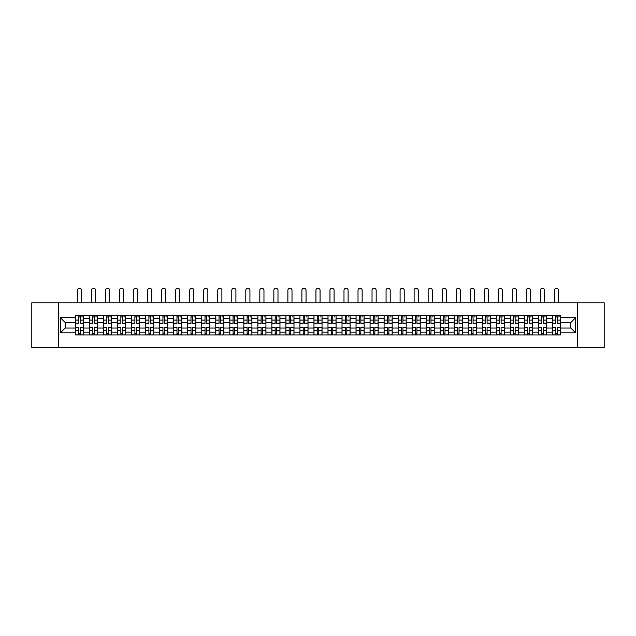 <?xml version="1.0" encoding="UTF-8"?>
<svg xmlns="http://www.w3.org/2000/svg" width="636" height="636" viewBox="0 0 636 636"><rect width="100%" height="100%" fill="white"/><g stroke="black" fill="none" stroke-linecap="round" stroke-linejoin="round"><path stroke-width="0.95" d="M577.409 347.741L604.2 347.741L604.2 302.784L31.8 302.784L31.8 347.741L577.409 347.741L577.409 302.784M89.525 334.926L89.525 318.334L83.594 318.334L83.594 334.926M83.594 318.334L83.594 315.591M89.525 318.334L89.525 315.591M97.618 315.591L97.618 334.926M103.549 334.926L103.549 315.591M111.642 315.591L111.642 334.926M117.581 334.926L117.581 315.591M125.674 315.591L125.674 334.926M131.604 334.926L131.604 315.591M139.697 315.591L139.697 334.926M145.636 334.926L145.636 315.591M153.721 315.591L153.721 334.926M159.66 334.926L159.66 315.591M167.753 315.591L167.753 334.926M173.684 334.926L173.684 315.591M181.777 315.591L181.777 334.926M187.715 334.926L187.715 315.591M195.809 315.591L195.809 334.926M201.739 334.926L201.739 315.591M209.832 315.591L209.832 334.926M215.763 334.926L215.763 315.591M223.856 315.591L223.856 334.926M229.795 334.926L229.795 315.591M237.888 315.591L237.888 334.926M243.819 334.926L243.819 315.591M251.912 315.591L251.912 334.926M257.85 334.926L257.85 315.591M265.935 315.591L265.935 334.926M271.874 334.926L271.874 315.591M279.967 315.591L279.967 334.926M285.898 334.926L285.898 315.591M293.991 315.591L293.991 334.926M299.93 334.926L299.93 315.591M308.023 315.591L308.023 334.926M313.953 334.926L313.953 315.591M322.047 315.591L322.047 334.926M327.977 334.926L327.977 315.591M336.07 315.591L336.07 334.926M342.009 334.926L342.009 315.591M350.102 315.591L350.102 334.926M356.033 334.926L356.033 315.591M364.126 315.591L364.126 334.926M370.065 334.926L370.065 315.591M378.15 315.591L378.15 334.926M384.088 334.926L384.088 315.591M392.181 315.591L392.181 334.926M398.112 334.926L398.112 315.591M406.205 315.591L406.205 334.926M412.144 334.926L412.144 315.591M420.237 315.591L420.237 334.926M426.168 334.926L426.168 315.591M434.261 315.591L434.261 334.926M440.192 334.926L440.192 315.591M448.285 315.591L448.285 334.926M454.223 334.926L454.223 315.591M462.316 315.591L462.316 334.926M468.247 334.926L468.247 315.591M476.34 315.591L476.34 334.926M482.279 334.926L482.279 315.591M490.364 315.591L490.364 334.926M496.303 334.926L496.303 315.591M504.396 315.591L504.396 334.926M510.326 334.926L510.326 315.591M518.42 315.591L518.42 334.926M524.358 334.926L524.358 315.591M532.451 315.591L532.451 334.926M538.382 334.926L538.382 315.591M546.475 315.591L546.475 334.926M552.406 334.926L552.406 315.591M552.406 328.049L546.475 328.049M538.382 328.049L532.451 328.049M524.358 328.049L518.42 328.049M510.326 328.049L504.396 328.049M496.303 328.049L490.364 328.049M482.279 328.049L476.34 328.049M468.247 328.049L462.316 328.049M454.223 328.049L448.285 328.049M440.192 328.049L434.261 328.049M426.168 328.049L420.237 328.049M412.144 328.049L406.205 328.049M398.112 328.049L392.181 328.049M384.088 328.049L378.15 328.049M370.065 328.049L364.126 328.049M356.033 328.049L350.102 328.049M342.009 328.049L336.07 328.049M327.977 328.049L322.047 328.049M313.953 328.049L308.023 328.049M299.93 328.049L293.991 328.049M285.898 328.049L279.967 328.049M271.874 328.049L265.935 328.049M257.85 328.049L251.912 328.049M243.819 328.049L237.888 328.049M229.795 328.049L223.856 328.049M215.763 328.049L209.832 328.049M201.739 328.049L195.809 328.049M187.715 328.049L181.777 328.049M173.684 328.049L167.753 328.049M159.66 328.049L153.721 328.049M145.636 328.049L139.697 328.049M131.604 328.049L125.674 328.049M117.581 328.049L111.642 328.049M103.549 328.049L97.618 328.049M89.525 328.049L83.594 328.049M552.406 322.476L546.475 322.476M538.382 322.476L532.451 322.476M524.358 322.476L518.42 322.476M510.326 322.476L504.396 322.476M496.303 322.476L490.364 322.476M482.279 322.476L476.34 322.476M468.247 322.476L462.316 322.476M454.223 322.476L448.285 322.476M440.192 322.476L434.261 322.476M426.168 322.476L420.237 322.476M412.144 322.476L406.205 322.476M398.112 322.476L392.181 322.476M384.088 322.476L378.15 322.476M370.065 322.476L364.126 322.476M356.033 322.476L350.102 322.476M342.009 322.476L336.07 322.476M327.977 322.476L322.047 322.476M313.953 322.476L308.023 322.476M299.93 322.476L293.991 322.476M285.898 322.476L279.967 322.476M271.874 322.476L265.935 322.476M257.85 322.476L251.912 322.476M243.819 322.476L237.888 322.476M229.795 322.476L223.856 322.476M215.763 322.476L209.832 322.476M201.739 322.476L195.809 322.476M187.715 322.476L181.777 322.476M173.684 322.476L167.753 322.476M159.66 322.476L153.721 322.476M145.636 322.476L139.697 322.476M131.604 322.476L125.674 322.476M117.581 322.476L111.642 322.476M103.549 322.476L97.618 322.476M89.525 322.476L83.594 322.476M65.158 328.049L75.501 328.049L75.501 322.476L65.158 322.476L65.158 328.049L60.396 332.811L60.396 317.706L75.501 317.706L75.501 322.476M560.499 322.476L560.499 328.049L570.842 328.049L570.842 322.476L560.499 322.476L560.499 315.591L75.501 315.591L75.501 317.706M560.499 317.706L575.604 317.706L575.604 332.811L560.499 332.811L560.499 328.049M75.501 328.049L75.501 334.926L560.499 334.926L560.499 332.811M75.501 332.811L60.396 332.811M58.592 347.741L58.592 302.784M80.311 333.574L78.784 333.574M78.784 316.943L80.311 316.943M94.335 333.574L92.808 333.574M92.808 316.943L94.335 316.943M108.366 333.574L106.832 333.574M106.832 316.943L108.366 316.943M122.39 333.574L120.864 333.574M120.864 316.943L122.39 316.943M136.414 333.574L134.888 333.574M134.888 316.943L136.414 316.943M150.446 333.574L148.911 333.574M148.911 316.943L150.446 316.943M164.47 333.574L162.943 333.574M162.943 316.943L164.47 316.943M178.493 333.574L176.967 333.574M176.967 316.943L178.493 316.943M192.525 333.574L190.999 333.574M190.999 316.943L192.525 316.943M206.549 333.574L205.023 333.574M205.023 316.943L206.549 316.943M220.581 333.574L219.046 333.574M219.046 316.943L220.581 316.943M234.605 333.574L233.078 333.574M233.078 316.943L234.605 316.943M248.628 333.574L247.102 333.574M247.102 316.943L248.628 316.943M262.66 333.574L261.126 333.574M261.126 316.943L262.66 316.943M276.684 333.574L275.157 333.574M275.157 316.943L276.684 316.943M290.708 333.574L289.181 333.574M289.181 316.943L290.708 316.943M304.739 333.574L303.205 333.574M303.205 316.943L304.739 316.943M318.763 333.574L317.237 333.574M317.237 316.943L318.763 316.943M332.795 333.574L331.261 333.574M331.261 316.943L332.795 316.943M346.819 333.574L345.292 333.574M345.292 316.943L346.819 316.943M360.843 333.574L359.316 333.574M359.316 316.943L360.843 316.943M374.874 333.574L373.34 333.574M373.34 316.943L374.874 316.943M388.898 333.574L387.372 333.574M387.372 316.943L388.898 316.943M402.922 333.574L401.396 333.574M401.396 316.943L402.922 316.943M416.954 333.574L415.419 333.574M415.419 316.943L416.954 316.943M430.977 333.574L429.451 333.574M429.451 316.943L430.977 316.943M445.001 333.574L443.475 333.574M443.475 316.943L445.001 316.943M459.033 333.574L457.507 333.574M457.507 316.943L459.033 316.943M473.057 333.574L471.53 333.574M471.53 316.943L473.057 316.943M487.089 333.574L485.554 333.574M485.554 316.943L487.089 316.943M501.112 333.574L499.586 333.574M499.586 316.943L501.112 316.943M515.136 333.574L513.61 333.574M513.61 316.943L515.136 316.943M529.168 333.574L527.634 333.574M527.634 316.943L529.168 316.943M543.192 333.574L541.665 333.574M541.665 316.943L543.192 316.943M557.216 333.574L555.689 333.574M555.689 316.943L557.216 316.943M60.396 317.706L65.158 322.476M570.842 328.049L575.604 332.811M570.842 322.476L575.604 317.706M81.615 302.784L81.615 290.326A2.067 2.067 89.3 0 0 79.548 288.259A2.067 2.067 89.3 0 0 77.481 290.326L77.481 302.784M80.311 323.327L80.311 315.687L83.547 315.687L83.547 323.327L80.311 323.327M78.784 316.855L80.311 316.855M81.75 316.855L82.378 316.855M78.784 315.687L75.541 315.687L75.541 323.327L78.784 323.327L78.784 315.687L80.311 315.687M78.784 327.381L75.541 327.19L78.784 327.19L78.784 334.838L75.541 334.838L77.346 334.838M75.541 327.381L75.541 334.838M80.311 333.669L78.784 333.669M81.75 334.838L83.547 334.838L83.547 327.19L80.311 327.19L80.311 334.838L77.481 334.838M83.547 334.838L81.615 334.838M95.639 302.784L95.639 290.326A2.067 2.067 89.3 0 0 93.572 288.259A2.067 2.067 89.3 0 0 91.504 290.326L91.504 302.784M94.335 323.327L94.335 315.687L97.57 315.687L97.57 323.327L94.335 323.327M92.808 316.855L94.335 316.855M95.774 316.855L96.402 316.855M92.808 315.687L89.573 315.687L89.573 323.327L92.808 323.327L92.808 315.687L94.335 315.687M109.67 302.784L109.67 290.326A2.067 2.067 89.3 0 0 107.595 288.259A2.067 2.067 89.3 0 0 105.528 290.326L105.528 302.784M108.366 323.327L108.366 315.687L111.602 315.687L111.602 323.327L108.366 323.327M106.832 316.855L108.366 316.855M109.797 316.855L110.433 316.855M106.832 315.687L103.596 315.687L103.596 323.327L106.832 323.327L106.832 315.687L108.366 315.687M92.808 327.381L89.573 327.19L92.808 327.19L92.808 334.838L89.573 334.838L91.369 334.838M89.573 327.381L89.573 334.838M94.335 333.669L92.808 333.669M95.774 334.838L97.57 334.838L97.57 327.19L94.335 327.19L94.335 334.838L91.504 334.838M97.57 334.838L95.639 334.838M106.832 327.381L103.596 327.19L106.832 327.19L106.832 334.838L103.596 334.838L105.393 334.838M103.596 327.381L103.596 334.838M108.366 333.669L106.832 333.669M109.797 334.838L111.602 334.838L111.602 327.19L108.366 327.19L108.366 334.838L105.528 334.838M111.602 334.838L109.67 334.838M123.694 302.784L123.694 290.326A2.067 2.067 89.3 0 0 121.627 288.259A2.067 2.067 89.3 0 0 119.56 290.326L119.56 302.784M122.39 323.327L122.39 315.687L125.626 315.687L125.626 323.327L122.39 323.327M120.864 316.855L122.39 316.855M123.829 316.855L124.457 316.855M120.864 315.687L117.62 315.687L117.62 323.327L120.864 323.327L120.864 315.687L122.39 315.687M137.718 302.784L137.718 290.326A2.067 2.067 89.3 0 0 135.651 288.259A2.067 2.067 89.3 0 0 133.584 290.326L133.584 302.784M136.414 323.327L136.414 315.687L139.65 315.687L139.65 323.327L136.414 323.327M134.888 316.855L136.414 316.855M137.853 316.855L138.481 316.855M134.888 315.687L131.652 315.687L131.652 323.327L134.888 323.327L134.888 315.687L136.414 315.687M151.75 302.784L151.75 290.326A2.067 2.067 89.3 0 0 149.683 288.259A2.067 2.067 89.3 0 0 147.608 290.326L147.608 302.784M150.446 323.327L150.446 315.687L153.681 315.687L153.681 323.327L150.446 323.327M148.911 316.855L150.446 316.855M151.885 316.855L152.513 316.855M148.911 315.687L145.676 315.687L145.676 323.327L148.911 323.327L148.911 315.687L150.446 315.687M120.864 327.381L117.62 327.19L120.864 327.19L120.864 334.838L117.62 334.838L119.425 334.838M117.62 327.381L117.62 334.838M122.39 333.669L120.864 333.669M123.829 334.838L125.626 334.838L125.626 327.19L122.39 327.19L122.39 334.838L119.56 334.838M125.626 334.838L123.694 334.838M134.888 327.381L131.652 327.19L134.888 327.19L134.888 334.838L131.652 334.838L133.449 334.838M131.652 327.381L131.652 334.838M136.414 333.669L134.888 333.669M137.853 334.838L139.65 334.838L139.65 327.19L136.414 327.19L136.414 334.838L133.584 334.838M139.65 334.838L137.718 334.838M148.911 327.381L145.676 327.19L148.911 327.19L148.911 334.838L145.676 334.838L147.472 334.838M145.676 327.381L145.676 334.838M150.446 333.669L148.911 333.669M151.885 334.838L153.681 334.838L153.681 327.19L150.446 327.19L150.446 334.838L147.608 334.838M153.681 334.838L151.75 334.838M165.773 302.784L165.773 290.326A2.067 2.067 89.3 0 0 163.706 288.259A2.067 2.067 89.3 0 0 161.639 290.326L161.639 302.784M164.47 323.327L164.47 315.687L167.705 315.687L167.705 323.327L164.47 323.327M162.943 316.855L164.47 316.855M165.909 316.855L166.537 316.855M162.943 315.687L159.708 315.687L159.708 323.327L162.943 323.327L162.943 315.687L164.47 315.687M162.943 327.381L159.708 327.19L162.943 327.19L162.943 334.838L159.708 334.838L161.504 334.838M159.708 327.381L159.708 334.838M164.47 333.669L162.943 333.669M165.909 334.838L167.705 334.838L167.705 327.19L164.47 327.19L164.47 334.838L161.639 334.838M167.705 334.838L165.773 334.838M179.797 302.784L179.797 290.326A2.067 2.067 89.3 0 0 177.73 288.259A2.067 2.067 89.3 0 0 175.663 290.326L175.663 302.784M178.493 323.327L178.493 315.687L181.737 315.687L181.737 323.327L178.493 323.327M176.967 316.855L178.493 316.855M179.932 316.855L180.568 316.855M176.967 315.687L173.731 315.687L173.731 323.327L176.967 323.327L176.967 315.687L178.493 315.687M176.967 327.381L173.731 327.19L176.967 327.19L176.967 334.838L173.731 334.838L175.528 334.838M173.731 327.381L173.731 334.838M178.493 333.669L176.967 333.669M179.932 334.838L181.737 334.838L181.737 327.19L178.493 327.19L178.493 334.838L175.663 334.838M181.737 334.838L179.797 334.838M193.829 302.784L193.829 290.326A2.067 2.067 89.3 0 0 191.762 288.259A2.067 2.067 89.3 0 0 189.695 290.326L189.695 302.784M192.525 323.327L192.525 315.687L195.761 315.687L195.761 323.327L192.525 323.327M190.999 316.855L192.525 316.855M193.964 316.855L194.592 316.855M190.999 315.687L187.755 315.687L187.755 323.327L190.999 323.327L190.999 315.687L192.525 315.687M190.999 327.381L187.755 327.19L190.999 327.19L190.999 334.838L187.755 334.838L189.56 334.838M187.755 327.381L187.755 334.838M192.525 333.669L190.999 333.669M193.964 334.838L195.761 334.838L195.761 327.19L192.525 327.19L192.525 334.838L189.695 334.838M195.761 334.838L193.829 334.838M207.853 302.784L207.853 290.326A2.067 2.067 89.3 0 0 205.786 288.259A2.067 2.067 89.3 0 0 203.719 290.326L203.719 302.784M206.549 323.327L206.549 315.687L209.785 315.687L209.785 323.327L206.549 323.327M205.023 316.855L206.549 316.855M207.988 316.855L208.616 316.855M205.023 315.687L201.787 315.687L201.787 323.327L205.023 323.327L205.023 315.687L206.549 315.687M205.023 327.381L201.787 327.19L205.023 327.19L205.023 334.838L201.787 334.838L203.584 334.838M201.787 327.381L201.787 334.838M206.549 333.669L205.023 333.669M207.988 334.838L209.785 334.838L209.785 327.19L206.549 327.19L206.549 334.838L203.719 334.838M209.785 334.838L207.853 334.838M221.885 302.784L221.885 290.326A2.067 2.067 89.3 0 0 219.81 288.259A2.067 2.067 89.3 0 0 217.743 290.326L217.743 302.784M220.581 323.327L220.581 315.687L223.816 315.687L223.816 323.327L220.581 323.327M219.046 316.855L220.581 316.855M222.012 316.855L222.648 316.855M219.046 315.687L215.811 315.687L215.811 323.327L219.046 323.327L219.046 315.687L220.581 315.687M219.046 327.381L215.811 327.19L219.046 327.19L219.046 334.838L215.811 334.838L217.607 334.838M215.811 327.381L215.811 334.838M220.581 333.669L219.046 333.669M222.012 334.838L223.816 334.838L223.816 327.19L220.581 327.19L220.581 334.838L217.743 334.838M223.816 334.838L221.885 334.838M235.908 302.784L235.908 290.326A2.067 2.067 89.3 0 0 233.841 288.259A2.067 2.067 89.3 0 0 231.774 290.326L231.774 302.784M234.605 323.327L234.605 315.687L237.84 315.687L237.84 323.327L234.605 323.327M233.078 316.855L234.605 316.855M236.043 316.855L236.672 316.855M233.078 315.687L229.835 315.687L229.835 323.327L233.078 323.327L233.078 315.687L234.605 315.687M233.078 327.381L229.835 327.19L233.078 327.19L233.078 334.838L229.835 334.838L231.639 334.838M229.835 327.381L229.835 334.838M234.605 333.669L233.078 333.669M236.043 334.838L237.84 334.838L237.84 327.19L234.605 327.19L234.605 334.838L231.774 334.838M237.84 334.838L235.908 334.838M249.932 302.784L249.932 290.326A2.067 2.067 89.3 0 0 247.865 288.259A2.067 2.067 89.3 0 0 245.798 290.326L245.798 302.784M248.628 323.327L248.628 315.687L251.864 315.687L251.864 323.327L248.628 323.327M247.102 316.855L248.628 316.855M250.067 316.855L250.695 316.855M247.102 315.687L243.866 315.687L243.866 323.327L247.102 323.327L247.102 315.687L248.628 315.687M247.102 327.381L243.866 327.19L247.102 327.19L247.102 334.838L243.866 334.838L245.663 334.838M243.866 327.381L243.866 334.838M248.628 333.669L247.102 333.669M250.067 334.838L251.864 334.838L251.864 327.19L248.628 327.19L248.628 334.838L245.798 334.838M251.864 334.838L249.932 334.838M263.964 302.784L263.964 290.326A2.067 2.067 89.3 0 0 261.897 288.259A2.067 2.067 89.3 0 0 259.822 290.326L259.822 302.784M262.66 323.327L262.66 315.687L265.896 315.687L265.896 323.327L262.66 323.327M261.126 316.855L262.66 316.855M264.099 316.855L264.727 316.855M261.126 315.687L257.89 315.687L257.89 323.327L261.126 323.327L261.126 315.687L262.66 315.687M261.126 327.381L257.89 327.19L261.126 327.19L261.126 334.838L257.89 334.838L259.687 334.838M257.89 327.381L257.89 334.838M262.66 333.669L261.126 333.669M264.099 334.838L265.896 334.838L265.896 327.19L262.66 327.19L262.66 334.838L259.822 334.838M265.896 334.838L263.964 334.838M277.988 302.784L277.988 290.326A2.067 2.067 89.3 0 0 275.921 288.259A2.067 2.067 89.3 0 0 273.854 290.326L273.854 302.784M276.684 323.327L276.684 315.687L279.92 315.687L279.92 323.327L276.684 323.327M275.157 316.855L276.684 316.855M278.123 316.855L278.751 316.855M275.157 315.687L271.922 315.687L271.922 323.327L275.157 323.327L275.157 315.687L276.684 315.687M275.157 327.381L271.922 327.19L275.157 327.19L275.157 334.838L271.922 334.838L273.719 334.838M271.922 327.381L271.922 334.838M276.684 333.669L275.157 333.669M278.123 334.838L279.92 334.838L279.92 327.19L276.684 327.19L276.684 334.838L273.854 334.838M279.92 334.838L277.988 334.838M292.011 302.784L292.011 290.326A2.067 2.067 89.3 0 0 289.944 288.259A2.067 2.067 89.3 0 0 287.877 290.326L287.877 302.784M290.708 323.327L290.708 315.687L293.951 315.687L293.951 323.327L290.708 323.327M289.181 316.855L290.708 316.855M292.147 316.855L292.783 316.855M289.181 315.687L285.946 315.687L285.946 323.327L289.181 323.327L289.181 315.687L290.708 315.687M289.181 327.381L285.946 327.19L289.181 327.19L289.181 334.838L285.946 334.838L287.742 334.838M285.946 327.381L285.946 334.838M290.708 333.669L289.181 333.669M292.147 334.838L293.951 334.838L293.951 327.19L290.708 327.19L290.708 334.838L287.877 334.838M293.951 334.838L292.011 334.838M306.043 302.784L306.043 290.326A2.067 2.067 89.3 0 0 303.976 288.259A2.067 2.067 89.3 0 0 301.901 290.326L301.901 302.784M304.739 323.327L304.739 315.687L307.975 315.687L307.975 323.327L304.739 323.327M303.205 316.855L304.739 316.855M306.178 316.855L306.806 316.855M303.205 315.687L299.969 315.687L299.969 323.327L303.205 323.327L303.205 315.687L304.739 315.687M303.205 327.381L299.969 327.19L303.205 327.19L303.205 334.838L299.969 334.838L301.774 334.838M299.969 327.381L299.969 334.838M304.739 333.669L303.205 333.669M306.178 334.838L307.975 334.838L307.975 327.19L304.739 327.19L304.739 334.838L301.901 334.838M307.975 334.838L306.043 334.838M320.067 302.784L320.067 290.326A2.067 2.067 89.3 0 0 318 288.259A2.067 2.067 89.3 0 0 315.933 290.326L315.933 302.784M318.763 323.327L318.763 315.687L321.999 315.687L321.999 323.327L318.763 323.327M317.237 316.855L318.763 316.855M320.202 316.855L320.83 316.855M317.237 315.687L314.001 315.687L314.001 323.327L317.237 323.327L317.237 315.687L318.763 315.687M317.237 327.381L314.001 327.19L317.237 327.19L317.237 334.838L314.001 334.838L315.798 334.838M314.001 327.381L314.001 334.838M318.763 333.669L317.237 333.669M320.202 334.838L321.999 334.838L321.999 327.19L318.763 327.19L318.763 334.838L315.933 334.838M321.999 334.838L320.067 334.838M334.099 302.784L334.099 290.326A2.067 2.067 89.3 0 0 332.024 288.259A2.067 2.067 89.3 0 0 329.957 290.326L329.957 302.784M332.795 323.327L332.795 315.687L336.031 315.687L336.031 323.327L332.795 323.327M331.261 316.855L332.795 316.855M334.226 316.855L334.862 316.855M331.261 315.687L328.025 315.687L328.025 323.327L331.261 323.327L331.261 315.687L332.795 315.687M331.261 327.381L328.025 327.19L331.261 327.19L331.261 334.838L328.025 334.838L329.822 334.838M328.025 327.381L328.025 334.838M332.795 333.669L331.261 333.669M334.226 334.838L336.031 334.838L336.031 327.19L332.795 327.19L332.795 334.838L329.957 334.838M336.031 334.838L334.099 334.838M348.123 302.784L348.123 290.326A2.067 2.067 89.3 0 0 346.056 288.259A2.067 2.067 89.3 0 0 343.989 290.326L343.989 302.784M346.819 323.327L346.819 315.687L350.054 315.687L350.054 323.327L346.819 323.327M345.292 316.855L346.819 316.855M348.258 316.855L348.886 316.855M345.292 315.687L342.049 315.687L342.049 323.327L345.292 323.327L345.292 315.687L346.819 315.687M345.292 327.381L342.049 327.19L345.292 327.19L345.292 334.838L342.049 334.838L343.853 334.838M342.049 327.381L342.049 334.838M346.819 333.669L345.292 333.669M348.258 334.838L350.054 334.838L350.054 327.19L346.819 327.19L346.819 334.838L343.989 334.838M350.054 334.838L348.123 334.838M362.146 302.784L362.146 290.326A2.067 2.067 89.3 0 0 360.079 288.259A2.067 2.067 89.3 0 0 358.012 290.326L358.012 302.784M360.843 323.327L360.843 315.687L364.078 315.687L364.078 323.327L360.843 323.327M359.316 316.855L360.843 316.855M362.281 316.855L362.91 316.855M359.316 315.687L356.08 315.687L356.08 323.327L359.316 323.327L359.316 315.687L360.843 315.687M359.316 327.381L356.08 327.19L359.316 327.19L359.316 334.838L356.08 334.838L357.877 334.838M356.08 327.381L356.08 334.838M360.843 333.669L359.316 333.669M362.281 334.838L364.078 334.838L364.078 327.19L360.843 327.19L360.843 334.838L358.012 334.838M364.078 334.838L362.146 334.838M376.178 302.784L376.178 290.326A2.067 2.067 89.3 0 0 374.103 288.259A2.067 2.067 89.3 0 0 372.036 290.326L372.036 302.784M374.874 323.327L374.874 315.687L378.11 315.687L378.11 323.327L374.874 323.327M373.34 316.855L374.874 316.855M376.313 316.855L376.941 316.855M373.34 315.687L370.104 315.687L370.104 323.327L373.34 323.327L373.34 315.687L374.874 315.687M373.34 327.381L370.104 327.19L373.34 327.19L373.34 334.838L370.104 334.838L371.901 334.838M370.104 327.381L370.104 334.838M374.874 333.669L373.34 333.669M376.313 334.838L378.11 334.838L378.11 327.19L374.874 327.19L374.874 334.838L372.036 334.838M378.11 334.838L376.178 334.838M390.202 302.784L390.202 290.326A2.067 2.067 89.3 0 0 388.135 288.259A2.067 2.067 89.3 0 0 386.068 290.326L386.068 302.784M388.898 323.327L388.898 315.687L392.134 315.687L392.134 323.327L388.898 323.327M387.372 316.855L388.898 316.855M390.337 316.855L390.965 316.855M387.372 315.687L384.136 315.687L384.136 323.327L387.372 323.327L387.372 315.687L388.898 315.687M387.372 327.381L384.136 327.19L387.372 327.19L387.372 334.838L384.136 334.838L385.933 334.838M384.136 327.381L384.136 334.838M388.898 333.669L387.372 333.669M390.337 334.838L392.134 334.838L392.134 327.19L388.898 327.19L388.898 334.838L386.068 334.838M392.134 334.838L390.202 334.838M404.226 302.784L404.226 290.326A2.067 2.067 89.3 0 0 402.159 288.259A2.067 2.067 89.3 0 0 400.092 290.326L400.092 302.784M402.922 323.327L402.922 315.687L406.166 315.687L406.166 323.327L402.922 323.327M401.396 316.855L402.922 316.855M404.361 316.855L404.997 316.855M401.396 315.687L398.16 315.687L398.16 323.327L401.396 323.327L401.396 315.687L402.922 315.687M401.396 327.381L398.16 327.19L401.396 327.19L401.396 334.838L398.16 334.838L399.957 334.838M398.16 327.381L398.16 334.838M402.922 333.669L401.396 333.669M404.361 334.838L406.166 334.838L406.166 327.19L402.922 327.19L402.922 334.838L400.092 334.838M406.166 334.838L404.226 334.838M418.257 302.784L418.257 290.326A2.067 2.067 89.3 0 0 416.19 288.259A2.067 2.067 89.3 0 0 414.115 290.326L414.115 302.784M416.954 323.327L416.954 315.687L420.189 315.687L420.189 323.327L416.954 323.327M415.419 316.855L416.954 316.855M418.393 316.855L419.021 316.855M415.419 315.687L412.184 315.687L412.184 323.327L415.419 323.327L415.419 315.687L416.954 315.687M415.419 327.381L412.184 327.19L415.419 327.19L415.419 334.838L412.184 334.838L413.988 334.838M412.184 327.381L412.184 334.838M416.954 333.669L415.419 333.669M418.393 334.838L420.189 334.838L420.189 327.19L416.954 327.19L416.954 334.838L414.115 334.838M420.189 334.838L418.257 334.838M432.281 302.784L432.281 290.326A2.067 2.067 89.3 0 0 430.214 288.259A2.067 2.067 89.3 0 0 428.147 290.326L428.147 302.784M430.977 323.327L430.977 315.687L434.213 315.687L434.213 323.327L430.977 323.327M429.451 316.855L430.977 316.855M432.416 316.855L433.044 316.855M429.451 315.687L426.215 315.687L426.215 323.327L429.451 323.327L429.451 315.687L430.977 315.687M429.451 327.381L426.215 327.19L429.451 327.19L429.451 334.838L426.215 334.838L428.012 334.838M426.215 327.381L426.215 334.838M430.977 333.669L429.451 333.669M432.416 334.838L434.213 334.838L434.213 327.19L430.977 327.19L430.977 334.838L428.147 334.838M434.213 334.838L432.281 334.838M446.305 302.784L446.305 290.326A2.067 2.067 89.3 0 0 444.238 288.259A2.067 2.067 89.3 0 0 442.171 290.326L442.171 302.784M445.001 323.327L445.001 315.687L448.245 315.687L448.245 323.327L445.001 323.327M443.475 316.855L445.001 316.855M446.44 316.855L447.076 316.855M443.475 315.687L440.239 315.687L440.239 323.327L443.475 323.327L443.475 315.687L445.001 315.687M443.475 327.381L440.239 327.19L443.475 327.19L443.475 334.838L440.239 334.838L442.036 334.838M440.239 327.381L440.239 334.838M445.001 333.669L443.475 333.669M446.44 334.838L448.245 334.838L448.245 327.19L445.001 327.19L445.001 334.838L442.171 334.838M448.245 334.838L446.305 334.838M460.337 302.784L460.337 290.326A2.067 2.067 89.3 0 0 458.27 288.259A2.067 2.067 89.3 0 0 456.203 290.326L456.203 302.784M459.033 323.327L459.033 315.687L462.269 315.687L462.269 323.327L459.033 323.327M457.507 316.855L459.033 316.855M460.472 316.855L461.1 316.855M457.507 315.687L454.263 315.687L454.263 323.327L457.507 323.327L457.507 315.687L459.033 315.687M457.507 327.381L454.263 327.19L457.507 327.19L457.507 334.838L454.263 334.838L456.068 334.838M454.263 327.381L454.263 334.838M459.033 333.669L457.507 333.669M460.472 334.838L462.269 334.838L462.269 327.19L459.033 327.19L459.033 334.838L456.203 334.838M462.269 334.838L460.337 334.838M474.361 302.784L474.361 290.326A2.067 2.067 89.3 0 0 472.294 288.259A2.067 2.067 89.3 0 0 470.227 290.326L470.227 302.784M473.057 323.327L473.057 315.687L476.292 315.687L476.292 323.327L473.057 323.327M471.53 316.855L473.057 316.855M474.496 316.855L475.124 316.855M471.53 315.687L468.295 315.687L468.295 323.327L471.53 323.327L471.53 315.687L473.057 315.687M471.53 327.381L468.295 327.19L471.53 327.19L471.53 334.838L468.295 334.838L470.091 334.838M468.295 327.381L468.295 334.838M473.057 333.669L471.53 333.669M474.496 334.838L476.292 334.838L476.292 327.19L473.057 327.19L473.057 334.838L470.227 334.838M476.292 334.838L474.361 334.838M488.392 302.784L488.392 290.326A2.067 2.067 89.3 0 0 486.317 288.259A2.067 2.067 89.3 0 0 484.25 290.326L484.25 302.784M487.089 323.327L487.089 315.687L490.324 315.687L490.324 323.327L487.089 323.327M485.554 316.855L487.089 316.855M488.528 316.855L489.156 316.855M485.554 315.687L482.319 315.687L482.319 323.327L485.554 323.327L485.554 315.687L487.089 315.687M485.554 327.381L482.319 327.19L485.554 327.19L485.554 334.838L482.319 334.838L484.115 334.838M482.319 327.381L482.319 334.838M487.089 333.669L485.554 333.669M488.528 334.838L490.324 334.838L490.324 327.19L487.089 327.19L487.089 334.838L484.25 334.838M490.324 334.838L488.392 334.838M502.416 302.784L502.416 290.326A2.067 2.067 89.3 0 0 500.349 288.259A2.067 2.067 89.3 0 0 498.282 290.326L498.282 302.784M501.112 323.327L501.112 315.687L504.348 315.687L504.348 323.327L501.112 323.327M499.586 316.855L501.112 316.855M502.551 316.855L503.179 316.855M499.586 315.687L496.35 315.687L496.35 323.327L499.586 323.327L499.586 315.687L501.112 315.687M499.586 327.381L496.35 327.19L499.586 327.19L499.586 334.838L496.35 334.838L498.147 334.838M496.35 327.381L496.35 334.838M501.112 333.669L499.586 333.669M502.551 334.838L504.348 334.838L504.348 327.19L501.112 327.19L501.112 334.838L498.282 334.838M504.348 334.838L502.416 334.838M516.44 302.784L516.44 290.326A2.067 2.067 89.3 0 0 514.373 288.259A2.067 2.067 89.3 0 0 512.306 290.326L512.306 302.784M515.136 323.327L515.136 315.687L518.38 315.687L518.38 323.327L515.136 323.327M513.61 316.855L515.136 316.855M516.575 316.855L517.203 316.855M513.61 315.687L510.374 315.687L510.374 323.327L513.61 323.327L513.61 315.687L515.136 315.687M513.61 327.381L510.374 327.19L513.61 327.19L513.61 334.838L510.374 334.838L512.171 334.838M510.374 327.381L510.374 334.838M515.136 333.669L513.61 333.669M516.575 334.838L518.38 334.838L518.38 327.19L515.136 327.19L515.136 334.838L512.306 334.838M518.38 334.838L516.44 334.838M530.472 302.784L530.472 290.326A2.067 2.067 89.3 0 0 528.405 288.259A2.067 2.067 89.3 0 0 526.33 290.326L526.33 302.784M529.168 323.327L529.168 315.687L532.404 315.687L532.404 323.327L529.168 323.327M527.634 316.855L529.168 316.855M530.607 316.855L531.235 316.855M527.634 315.687L524.398 315.687L524.398 323.327L527.634 323.327L527.634 315.687L529.168 315.687M527.634 327.381L524.398 327.19L527.634 327.19L527.634 334.838L524.398 334.838L526.203 334.838M524.398 327.381L524.398 334.838M529.168 333.669L527.634 333.669M530.607 334.838L532.404 334.838L532.404 327.19L529.168 327.19L529.168 334.838L526.33 334.838M532.404 334.838L530.472 334.838M544.495 302.784L544.495 290.326A2.067 2.067 89.3 0 0 542.428 288.259A2.067 2.067 89.3 0 0 540.362 290.326L540.362 302.784M543.192 323.327L543.192 315.687L546.427 315.687L546.427 323.327L543.192 323.327M541.665 316.855L543.192 316.855M544.631 316.855L545.259 316.855M541.665 315.687L538.43 315.687L538.43 323.327L541.665 323.327L541.665 315.687L543.192 315.687M541.665 327.381L538.43 327.19L541.665 327.19L541.665 334.838L538.43 334.838L540.226 334.838M538.43 327.381L538.43 334.838M543.192 333.669L541.665 333.669M544.631 334.838L546.427 334.838L546.427 327.19L543.192 327.19L543.192 334.838L540.362 334.838M546.427 334.838L544.495 334.838M558.519 302.784L558.519 290.326A2.067 2.067 89.3 0 0 556.452 288.259A2.067 2.067 89.3 0 0 554.385 290.326L554.385 302.784M557.216 323.327L557.216 315.687L560.459 315.687L560.459 323.327L557.216 323.327M555.689 316.855L557.216 316.855M558.654 316.855L559.29 316.855M555.689 315.687L552.453 315.687L552.453 323.327L555.689 323.327L555.689 315.687L557.216 315.687M555.689 327.381L552.453 327.19L555.689 327.19L555.689 334.838L552.453 334.838L554.25 334.838M552.453 327.381L552.453 334.838M557.216 333.669L555.689 333.669M558.654 334.838L560.459 334.838L560.459 327.19L557.216 327.19L557.216 334.838L554.385 334.838M560.459 334.838L558.519 334.838M538.382 318.334L532.451 318.334M524.358 318.334L518.42 318.334M510.326 318.334L504.396 318.334M496.303 318.334L490.364 318.334M482.279 318.334L476.34 318.334M468.247 318.334L462.316 318.334M454.223 318.334L448.285 318.334M440.192 318.334L434.261 318.334M426.168 318.334L420.237 318.334M412.144 318.334L406.205 318.334M398.112 318.334L392.181 318.334M384.088 318.334L378.15 318.334M370.065 318.334L364.126 318.334M356.033 318.334L350.102 318.334M342.009 318.334L336.07 318.334M327.977 318.334L322.047 318.334M313.953 318.334L308.023 318.334M299.93 318.334L293.991 318.334M285.898 318.334L279.967 318.334M271.874 318.334L265.935 318.334M257.85 318.334L251.912 318.334M243.819 318.334L237.888 318.334M229.795 318.334L223.856 318.334M215.763 318.334L209.832 318.334M201.739 318.334L195.809 318.334M187.715 318.334L181.777 318.334M173.684 318.334L167.753 318.334M159.66 318.334L153.721 318.334M145.636 318.334L139.697 318.334M131.604 318.334L125.674 318.334M117.581 318.334L111.642 318.334M103.549 318.334L97.618 318.334M552.406 318.334L546.475 318.334M538.382 332.183L532.451 332.183M524.358 332.183L518.42 332.183M510.326 332.183L504.396 332.183M496.303 332.183L490.364 332.183M482.279 332.183L476.34 332.183M468.247 332.183L462.316 332.183M454.223 332.183L448.285 332.183M440.192 332.183L434.261 332.183M426.168 332.183L420.237 332.183M412.144 332.183L406.205 332.183M398.112 332.183L392.181 332.183M384.088 332.183L378.15 332.183M370.065 332.183L364.126 332.183M356.033 332.183L350.102 332.183M342.009 332.183L336.07 332.183M327.977 332.183L322.047 332.183M313.953 332.183L308.023 332.183M299.93 332.183L293.991 332.183M285.898 332.183L279.967 332.183M271.874 332.183L265.935 332.183M257.85 332.183L251.912 332.183M243.819 332.183L237.888 332.183M229.795 332.183L223.856 332.183M215.763 332.183L209.832 332.183M201.739 332.183L195.809 332.183M187.715 332.183L181.777 332.183M173.684 332.183L167.753 332.183M159.66 332.183L153.721 332.183M145.636 332.183L139.697 332.183M131.604 332.183L125.674 332.183M117.581 332.183L111.642 332.183M103.549 332.183L97.618 332.183M89.525 332.183L83.594 332.183M552.406 332.183L546.475 332.183M80.311 323.136L83.547 323.136M80.311 320.099L83.547 320.099M75.541 323.136L78.784 323.136M75.541 320.099L78.784 320.099M78.784 330.418L75.541 330.418M83.547 327.381L80.311 327.381M83.547 330.418L80.311 330.418M94.335 323.136L97.57 323.136M94.335 320.099L97.57 320.099M89.573 323.136L92.808 323.136M89.573 320.099L92.808 320.099M108.366 323.136L111.602 323.136M108.366 320.099L111.602 320.099M103.596 323.136L106.832 323.136M103.596 320.099L106.832 320.099M92.808 330.418L89.573 330.418M97.57 327.381L94.335 327.381M97.57 330.418L94.335 330.418M106.832 330.418L103.596 330.418M111.602 327.381L108.366 327.381M111.602 330.418L108.366 330.418M122.39 323.136L125.626 323.136M122.39 320.099L125.626 320.099M117.62 323.136L120.864 323.136M117.62 320.099L120.864 320.099M136.414 323.136L139.65 323.136M136.414 320.099L139.65 320.099M131.652 323.136L134.888 323.136M131.652 320.099L134.888 320.099M150.446 323.136L153.681 323.136M150.446 320.099L153.681 320.099M145.676 323.136L148.911 323.136M145.676 320.099L148.911 320.099M120.864 330.418L117.62 330.418M125.626 327.381L122.39 327.381M125.626 330.418L122.39 330.418M134.888 330.418L131.652 330.418M139.65 327.381L136.414 327.381M139.65 330.418L136.414 330.418M148.911 330.418L145.676 330.418M153.681 327.381L150.446 327.381M153.681 330.418L150.446 330.418M164.47 323.136L167.705 323.136M164.47 320.099L167.705 320.099M159.708 323.136L162.943 323.136M159.708 320.099L162.943 320.099M162.943 330.418L159.708 330.418M167.705 327.381L164.47 327.381M167.705 330.418L164.47 330.418M178.493 323.136L181.737 323.136M178.493 320.099L181.737 320.099M173.731 323.136L176.967 323.136M173.731 320.099L176.967 320.099M176.967 330.418L173.731 330.418M181.737 327.381L178.493 327.381M181.737 330.418L178.493 330.418M192.525 323.136L195.761 323.136M192.525 320.099L195.761 320.099M187.755 323.136L190.999 323.136M187.755 320.099L190.999 320.099M190.999 330.418L187.755 330.418M195.761 327.381L192.525 327.381M195.761 330.418L192.525 330.418M206.549 323.136L209.785 323.136M206.549 320.099L209.785 320.099M201.787 323.136L205.023 323.136M201.787 320.099L205.023 320.099M205.023 330.418L201.787 330.418M209.785 327.381L206.549 327.381M209.785 330.418L206.549 330.418M220.581 323.136L223.816 323.136M220.581 320.099L223.816 320.099M215.811 323.136L219.046 323.136M215.811 320.099L219.046 320.099M219.046 330.418L215.811 330.418M223.816 327.381L220.581 327.381M223.816 330.418L220.581 330.418M234.605 323.136L237.84 323.136M234.605 320.099L237.84 320.099M229.835 323.136L233.078 323.136M229.835 320.099L233.078 320.099M233.078 330.418L229.835 330.418M237.84 327.381L234.605 327.381M237.84 330.418L234.605 330.418M248.628 323.136L251.864 323.136M248.628 320.099L251.864 320.099M243.866 323.136L247.102 323.136M243.866 320.099L247.102 320.099M247.102 330.418L243.866 330.418M251.864 327.381L248.628 327.381M251.864 330.418L248.628 330.418M262.66 323.136L265.896 323.136M262.66 320.099L265.896 320.099M257.89 323.136L261.126 323.136M257.89 320.099L261.126 320.099M261.126 330.418L257.89 330.418M265.896 327.381L262.66 327.381M265.896 330.418L262.66 330.418M276.684 323.136L279.92 323.136M276.684 320.099L279.92 320.099M271.922 323.136L275.157 323.136M271.922 320.099L275.157 320.099M275.157 330.418L271.922 330.418M279.92 327.381L276.684 327.381M279.92 330.418L276.684 330.418M290.708 323.136L293.951 323.136M290.708 320.099L293.951 320.099M285.946 323.136L289.181 323.136M285.946 320.099L289.181 320.099M289.181 330.418L285.946 330.418M293.951 327.381L290.708 327.381M293.951 330.418L290.708 330.418M304.739 323.136L307.975 323.136M304.739 320.099L307.975 320.099M299.969 323.136L303.205 323.136M299.969 320.099L303.205 320.099M303.205 330.418L299.969 330.418M307.975 327.381L304.739 327.381M307.975 330.418L304.739 330.418M318.763 323.136L321.999 323.136M318.763 320.099L321.999 320.099M314.001 323.136L317.237 323.136M314.001 320.099L317.237 320.099M317.237 330.418L314.001 330.418M321.999 327.381L318.763 327.381M321.999 330.418L318.763 330.418M332.795 323.136L336.031 323.136M332.795 320.099L336.031 320.099M328.025 323.136L331.261 323.136M328.025 320.099L331.261 320.099M331.261 330.418L328.025 330.418M336.031 327.381L332.795 327.381M336.031 330.418L332.795 330.418M346.819 323.136L350.054 323.136M346.819 320.099L350.054 320.099M342.049 323.136L345.292 323.136M342.049 320.099L345.292 320.099M345.292 330.418L342.049 330.418M350.054 327.381L346.819 327.381M350.054 330.418L346.819 330.418M360.843 323.136L364.078 323.136M360.843 320.099L364.078 320.099M356.08 323.136L359.316 323.136M356.08 320.099L359.316 320.099M359.316 330.418L356.08 330.418M364.078 327.381L360.843 327.381M364.078 330.418L360.843 330.418M374.874 323.136L378.11 323.136M374.874 320.099L378.11 320.099M370.104 323.136L373.34 323.136M370.104 320.099L373.34 320.099M373.34 330.418L370.104 330.418M378.11 327.381L374.874 327.381M378.11 330.418L374.874 330.418M388.898 323.136L392.134 323.136M388.898 320.099L392.134 320.099M384.136 323.136L387.372 323.136M384.136 320.099L387.372 320.099M387.372 330.418L384.136 330.418M392.134 327.381L388.898 327.381M392.134 330.418L388.898 330.418M402.922 323.136L406.166 323.136M402.922 320.099L406.166 320.099M398.16 323.136L401.396 323.136M398.16 320.099L401.396 320.099M401.396 330.418L398.16 330.418M406.166 327.381L402.922 327.381M406.166 330.418L402.922 330.418M416.954 323.136L420.189 323.136M416.954 320.099L420.189 320.099M412.184 323.136L415.419 323.136M412.184 320.099L415.419 320.099M415.419 330.418L412.184 330.418M420.189 327.381L416.954 327.381M420.189 330.418L416.954 330.418M430.977 323.136L434.213 323.136M430.977 320.099L434.213 320.099M426.215 323.136L429.451 323.136M426.215 320.099L429.451 320.099M429.451 330.418L426.215 330.418M434.213 327.381L430.977 327.381M434.213 330.418L430.977 330.418M445.001 323.136L448.245 323.136M445.001 320.099L448.245 320.099M440.239 323.136L443.475 323.136M440.239 320.099L443.475 320.099M443.475 330.418L440.239 330.418M448.245 327.381L445.001 327.381M448.245 330.418L445.001 330.418M459.033 323.136L462.269 323.136M459.033 320.099L462.269 320.099M454.263 323.136L457.507 323.136M454.263 320.099L457.507 320.099M457.507 330.418L454.263 330.418M462.269 327.381L459.033 327.381M462.269 330.418L459.033 330.418M473.057 323.136L476.292 323.136M473.057 320.099L476.292 320.099M468.295 323.136L471.53 323.136M468.295 320.099L471.53 320.099M471.53 330.418L468.295 330.418M476.292 327.381L473.057 327.381M476.292 330.418L473.057 330.418M487.089 323.136L490.324 323.136M487.089 320.099L490.324 320.099M482.319 323.136L485.554 323.136M482.319 320.099L485.554 320.099M485.554 330.418L482.319 330.418M490.324 327.381L487.089 327.381M490.324 330.418L487.089 330.418M501.112 323.136L504.348 323.136M501.112 320.099L504.348 320.099M496.35 323.136L499.586 323.136M496.35 320.099L499.586 320.099M499.586 330.418L496.35 330.418M504.348 327.381L501.112 327.381M504.348 330.418L501.112 330.418M515.136 323.136L518.38 323.136M515.136 320.099L518.38 320.099M510.374 323.136L513.61 323.136M510.374 320.099L513.61 320.099M513.61 330.418L510.374 330.418M518.38 327.381L515.136 327.381M518.38 330.418L515.136 330.418M529.168 323.136L532.404 323.136M529.168 320.099L532.404 320.099M524.398 323.136L527.634 323.136M524.398 320.099L527.634 320.099M527.634 330.418L524.398 330.418M532.404 327.381L529.168 327.381M532.404 330.418L529.168 330.418M543.192 323.136L546.427 323.136M543.192 320.099L546.427 320.099M538.43 323.136L541.665 323.136M538.43 320.099L541.665 320.099M541.665 330.418L538.43 330.418M546.427 327.381L543.192 327.381M546.427 330.418L543.192 330.418M557.216 323.136L560.459 323.136M557.216 320.099L560.459 320.099M552.453 323.136L555.689 323.136M552.453 320.099L555.689 320.099M555.689 330.418L552.453 330.418M560.459 327.381L557.216 327.381M560.459 330.418L557.216 330.418"/></g></svg>
